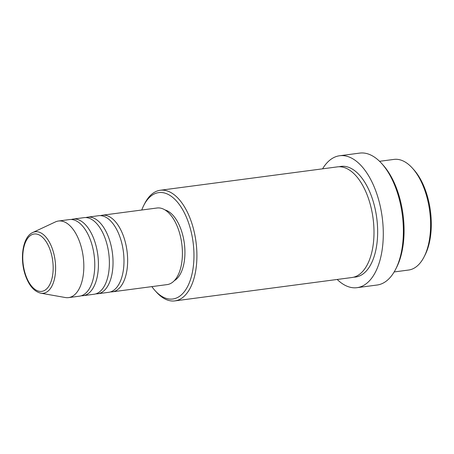 <?xml version="1.0" encoding="UTF-8"?>
<svg xmlns="http://www.w3.org/2000/svg" width="454" height="454" viewBox="0 0 454 454"><rect width="100%" height="100%" fill="white"/><g stroke="black" fill="none" stroke-linecap="round" stroke-linejoin="round"><path stroke-width="0.68" d="M100.482 215.639A38.63 19.84 82.5 0 1 102.286 215.23A38.63 19.84 82.5 0 1 123.664 236.716A38.63 19.84 82.5 0 1 112.399 291.831A38.63 19.84 82.5 0 1 110.549 291.905M85.874 217.568A38.63 19.84 82.5 0 1 87.679 217.16L98.632 215.712A38.63 19.84 82.5 0 1 120.009 237.198A38.63 19.84 82.5 0 1 108.744 292.308L97.792 293.755A38.63 19.84 82.5 0 1 95.947 293.834M87.679 217.16A38.63 19.84 82.5 0 1 109.056 238.645A38.63 19.84 82.5 0 1 97.792 293.755M71.272 219.498A38.63 19.84 82.5 0 1 73.077 219.089L84.03 217.642A38.63 19.84 82.5 0 1 105.407 239.127A38.63 19.84 82.5 0 1 94.143 294.237L83.19 295.685A38.63 19.84 82.5 0 1 81.34 295.758M73.077 219.089A38.63 19.84 82.5 0 1 94.449 240.575A38.63 19.84 82.5 0 1 83.19 295.685M58.47 221.019L69.422 219.571A38.63 19.84 82.5 0 1 90.8 241.057A38.63 19.84 82.5 0 1 79.535 296.167L68.582 297.614A38.63 19.84 82.5 0 1 65.365 297.535L40.792 293.188A31.008 15.924 82.5 0 0 54.191 280.044A31.008 15.924 82.5 0 0 52.42 249.013A31.008 15.924 82.5 0 0 32.784 232.505L55.382 221.932A38.63 19.84 82.5 0 1 58.47 221.019A38.63 19.84 82.5 0 1 79.847 242.498A38.63 19.84 82.5 0 1 68.582 297.614M412.425 168.162L413.821 169.711A53.651 27.552 82.5 0 1 425.767 191.128A53.651 27.552 82.5 0 1 425.075 254.938L424.127 256.799A55.797 28.653 -97.5 0 0 424.848 190.436A55.797 28.653 -97.5 0 0 412.425 168.162A55.797 28.653 -97.5 0 0 393.97 159.405L379.555 161.306M394.163 271.946L408.577 270.045A55.797 28.653 -97.5 0 0 424.127 256.799M151.863 286.616A53.651 27.552 -97.5 0 0 155.041 290.588A53.651 27.552 -97.5 0 0 188.013 285.719A53.651 27.552 -97.5 0 0 188.433 222.466A53.651 27.552 -97.5 0 0 143.787 205.361A53.651 27.552 -97.5 0 0 141.75 210.02M143.787 205.361L144.735 203.506A55.797 28.653 82.5 0 1 160.285 190.254A55.797 28.653 82.5 0 1 191.162 221.291A55.797 28.653 82.5 0 1 174.892 300.894A55.797 28.653 82.5 0 1 156.437 292.138L155.041 290.588M381.712 163.542L383.108 165.097A64.383 33.063 82.5 0 1 397.437 190.799A64.383 33.063 82.5 0 1 396.609 267.366L395.661 269.228A66.528 34.163 -97.5 0 0 396.518 190.101A66.528 34.163 -97.5 0 0 381.712 163.542A66.528 34.163 -97.5 0 0 359.704 153.106L339.62 155.756A66.528 34.163 82.5 0 1 376.44 192.757A66.528 34.163 82.5 0 1 357.037 287.671A66.528 34.163 82.5 0 1 337.191 279.465M357.037 287.671L377.121 285.021A66.528 34.163 -97.5 0 0 395.661 269.228M160.285 190.254L337.379 166.879A55.797 28.653 82.5 0 1 368.251 197.91A55.797 28.653 82.5 0 1 351.981 277.513L174.892 300.894M102.286 215.23L157.056 208A38.63 19.84 82.5 0 1 178.433 229.486A38.63 19.84 82.5 0 1 167.168 284.596L112.399 291.831M164.989 209.935A36.485 18.739 82.5 0 1 181.174 229.94A36.485 18.739 82.5 0 1 174.33 280.668M322.584 168.831A66.528 34.163 82.5 0 1 339.62 155.756M25.742 275.283A28.931 14.857 -97.5 0 0 47.017 288.534A28.931 14.857 -97.5 0 0 50.19 250.097A28.931 14.857 -97.5 0 0 28.914 236.846A28.931 14.857 -97.5 0 0 25.742 275.283M339.217 166.749A55.797 28.653 82.5 0 1 371.905 197.428A55.797 28.653 82.5 0 1 353.797 277.161M32.784 232.505C22.53 236.863 19.499 259.126 25.543 275.754C29.124 285.742 34.209 291.553 40.792 293.188"/></g></svg>
